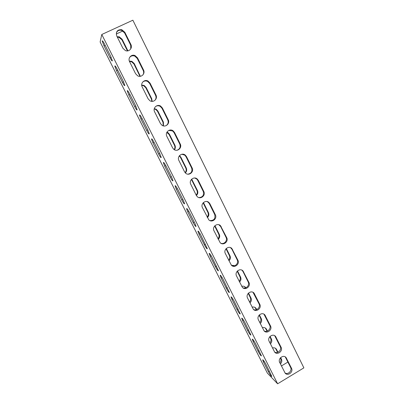 <?xml version="1.0" encoding="UTF-8"?>
<svg xmlns="http://www.w3.org/2000/svg" width="404" height="404" viewBox="0 0 404 404"><rect width="100%" height="100%" fill="white"/><g stroke="black" fill="none" stroke-linecap="round" stroke-linejoin="round"><path stroke-width="0.61" d="M277.624 383.8L267.367 373.124L100.126 41.981L101.788 34.492L277.624 383.8L303.874 367.867L132.871 20.2L101.788 34.492M130.79 48.828L130.608 45.056L124.568 32.886L121.564 30.351C119.18 29.835 117.448 30.638 116.372 32.759M142.96 74.871C143.819 73.452 143.89 71.957 143.178 70.387L137.229 58.403L134.764 56.095C132.532 55.353 130.755 55.909 129.431 57.772M154.687 100.546C156.111 99.041 156.398 97.303 155.555 95.329L149.702 83.532L147.642 81.441C145.703 80.578 143.986 80.866 142.501 82.3M165.983 125.715C168.109 124.291 168.695 122.351 167.746 119.897L161.979 108.272L160.237 106.383C158.671 105.525 157.141 105.55 155.646 106.459M176.992 150.258C179.836 149.121 180.76 147.066 179.755 144.092L174.073 132.643L172.579 130.931L168.822 130.411M187.921 174.18C191.36 173.452 192.577 171.367 191.582 167.928L185.986 156.651L184.689 155.091L181.845 154.267M198.884 197.591C202.732 197.283 204.182 195.223 203.237 191.41L197.723 180.3L196.581 178.876L194.546 177.997M209.883 220.594C213.984 220.65 215.595 218.635 214.716 214.544L209.282 203.596L208.272 202.293L206.863 201.51M220.872 243.253C224.154 244.698 227.795 240.516 226.033 237.345L220.675 226.558L218.822 224.72M231.81 265.6C235.062 267.307 238.991 263.06 237.178 259.812L231.906 249.182L230.467 247.591M242.668 287.643C245.864 289.537 250.01 285.244 248.172 281.957L242.971 271.478L241.85 270.119M253.419 309.393C256.565 311.413 260.858 307.096 259.004 303.783L253 292.309M264.059 330.846C267.145 332.952 271.538 328.614 269.68 325.306L263.943 314.161M274.574 352.015C277.609 354.172 282.063 349.819 280.209 346.521L274.695 335.689M284.961 372.897C287.951 375.079 292.435 370.715 290.592 367.438L285.269 356.899M104.035 45.874L102.197 41.082C102.298 40.309 103.07 41.294 104.51 44.036L110.56 56.035L112.342 60.686C112.226 61.438 111.443 60.443 109.994 57.696L104.035 45.874L105.176 45.349M116.539 70.665L114.812 66.15C114.928 65.397 115.721 66.413 117.195 69.2L123.154 81.022L124.831 85.401C124.695 86.133 123.892 85.103 122.412 82.31L116.539 70.665L117.665 70.129M128.856 95.081L127.23 90.834C127.366 90.102 128.184 91.153 129.689 93.991L135.557 105.631L137.133 109.752C136.981 110.464 136.153 109.398 134.643 106.555L128.856 95.081L129.972 94.541M140.991 119.14L139.461 115.14C139.617 114.428 140.461 115.519 141.996 118.402L147.778 129.871L149.258 133.749C149.086 134.436 148.233 133.335 146.692 130.442L140.991 119.14L142.092 118.594M152.944 142.839L151.505 139.072C151.682 138.39 152.55 139.516 154.116 142.455L159.812 153.752L161.211 157.403C161.014 158.06 160.13 156.919 158.565 153.974L152.944 142.839L154.035 142.294M164.726 166.196L163.368 162.645C163.564 161.994 164.463 163.16 166.059 166.145L171.67 177.275L172.988 180.719C172.771 181.34 171.862 180.159 170.266 177.169L164.726 166.196L165.802 165.645M176.336 189.208L175.053 185.865C175.275 185.249 176.2 186.456 177.826 189.491L183.355 200.46L184.598 203.702C184.355 204.288 183.421 203.061 181.795 200.025L176.336 189.208L177.391 188.658M187.779 211.893L186.567 208.742C186.815 208.161 187.764 209.413 189.42 212.494L194.869 223.301L196.041 226.361C195.778 226.907 194.814 225.639 193.157 222.553L187.779 211.893L188.809 211.348M199.061 234.254L197.915 231.28C198.182 230.745 199.162 232.037 200.844 235.163L207.328 248.702C207.035 249.202 206.045 247.889 204.363 244.763L199.061 234.254L200.061 233.714M210.181 256.298L209.095 253.49C209.388 252.995 210.393 254.333 212.105 257.505L218.453 270.731C218.135 271.185 217.12 269.827 215.408 266.655L210.181 256.298L211.151 255.762M221.139 278.028L220.114 275.376C220.433 274.927 221.463 276.311 223.205 279.528L229.422 292.451C229.078 292.86 228.038 291.456 226.296 288.244L221.139 278.028L222.084 277.503M231.952 299.455L230.977 296.945C231.325 296.546 232.381 297.98 234.148 301.238L240.239 313.878C239.87 314.236 238.799 312.787 237.032 309.53L231.952 299.455L232.856 298.94M242.607 320.584L241.688 318.211C242.057 317.862 243.142 319.342 244.94 322.644L250.904 335.007C250.51 335.315 249.414 333.815 247.622 330.517L242.607 320.584L243.481 320.079M253.121 341.42L252.242 339.173C252.641 338.88 253.752 340.4 255.575 343.748L261.428 355.848C261.004 356.101 259.883 354.555 258.065 351.217L253.121 341.42L253.954 340.931M263.489 361.969L262.656 359.843C263.08 359.6 264.216 361.171 266.064 364.56L271.806 376.412C271.357 376.609 270.205 375.013 268.362 371.635L263.489 361.969L264.287 361.494M127.437 50.909L121.902 39.799L119.049 37.4L117.392 37.249M139.966 76.331L133.951 63.989L131.603 61.797L129.497 61.504M151.843 101.353L151.399 99.02L145.819 87.82L143.859 85.835L141.723 85.375M163.171 125.831L163.019 122.346L157.52 111.307L155.863 109.514L154.207 108.944M174.169 149.611C175.043 148.258 175.144 146.834 174.472 145.339L169.054 134.461L166.812 132.406M185.108 172.675C186.284 171.261 186.502 169.705 185.764 168.008L180.421 157.282L179.295 155.888M196.157 195.071C197.394 193.652 197.637 192.082 196.894 190.355L191.415 179.406M207.136 217.069C208.358 215.65 208.6 214.095 207.868 212.393L203.126 202.864M217.963 238.759C219.17 237.345 219.417 235.8 218.695 234.118L214.645 225.993M228.639 260.146C229.836 258.737 230.078 257.207 229.366 255.55L225.998 248.783M239.168 281.245C240.355 279.841 240.597 278.321 239.895 276.684L237.183 271.241M234.34 265.847L233.825 265.372M249.551 302.056C250.727 300.652 250.97 299.147 250.278 297.531L248.208 293.375M245.491 287.921L244.506 286.552M259.797 322.584C260.964 321.185 261.206 319.69 260.519 318.094L259.075 315.191M256.348 309.711L255 307.424M269.907 342.839C271.059 341.441 271.301 339.956 270.63 338.385L269.786 336.699M267.049 331.199L265.312 328.003L266.079 328.624L267.438 331.058M279.881 362.822C281.022 361.429 281.26 359.954 280.598 358.399L280.351 357.899M277.599 352.379L275.467 348.288M281.442 365.943L287.916 362.05M116.246 34.022L122.877 30.962M280.649 357.58L281.431 359.156C282.144 360.888 281.8 362.464 280.411 363.888M272.483 348.001C273.942 347.556 275.174 347.854 276.19 348.894L277.987 352.238M270.089 336.375L271.427 339.062C272.144 340.814 271.806 342.405 270.402 343.829M262.363 327.725C263.817 327.296 265.054 327.594 266.079 328.624M259.378 314.873L261.287 318.695C262.014 320.473 261.671 322.074 260.257 323.498M252.111 307.176C253.55 306.757 254.788 307.055 255.828 308.07L256.742 309.575M248.516 293.057L251.005 298.051C251.748 299.849 251.399 301.465 249.97 302.889M241.713 286.345C243.142 285.941 244.38 286.234 245.425 287.229L245.869 287.789M237.496 270.917L240.582 277.124C241.334 278.947 240.991 280.573 239.542 281.997M231.335 265.175L234.527 265.797M226.311 248.46L230.017 255.904C230.78 257.752 230.431 259.388 228.972 260.817M214.963 225.669L219.301 234.386C220.079 236.259 219.726 237.911 218.251 239.34M203.444 202.54L208.439 212.57C209.227 214.468 208.873 216.13 207.383 217.564M191.693 179.124L197.42 190.446C198.218 192.365 197.864 194.041 196.359 195.475M179.497 155.641L180.881 157.227L186.249 168.003C187.032 169.857 186.729 171.498 185.345 172.932M166.948 132.148L168.039 132.674L169.468 134.31L174.912 145.238C175.629 146.854 175.467 148.364 174.427 149.768M154.272 108.661L156.227 109.252L157.888 111.055L163.413 122.144L163.443 125.902M141.698 85.037L144.172 85.471L146.142 87.466L151.742 98.712L152.151 101.369M129.336 61.095L131.866 61.322L134.224 63.524L140.329 76.3M117.135 36.739L119.256 36.815L122.124 39.228L127.911 50.848M291.506 368.266C293.612 372.034 287.754 376.503 285.133 373.114L279.699 362.454C277.583 358.691 283.381 354.222 286.047 357.545L291.506 368.266L290.592 367.438M281.088 347.263C283.209 351.066 277.361 355.525 274.68 352.136L269.135 341.289C267.009 337.497 272.786 333.037 275.518 336.35L281.088 347.263L280.209 346.521M270.518 325.962C272.66 329.795 266.827 334.249 264.08 330.871L258.419 319.827C256.282 316.009 262.029 311.555 264.827 314.847L270.518 325.962L269.68 325.306M259.802 304.358C261.954 308.212 256.146 312.661 253.333 309.297L247.551 298.046C245.4 294.208 251.111 289.764 253.98 293.031L259.802 304.358L259.004 303.783M248.93 282.441C251.091 286.315 245.324 290.759 242.435 287.421L236.527 275.957C234.365 272.099 240.026 267.655 242.966 270.887L248.93 282.441L248.172 281.957M237.895 260.201C240.072 264.1 234.35 268.534 231.391 265.231L225.341 253.54C223.17 249.667 228.765 245.233 231.785 248.415L237.895 260.201L237.178 259.812M226.705 237.638C228.886 241.547 223.235 245.975 220.195 242.728L213.984 230.79C211.812 226.917 217.322 222.488 220.422 225.604L226.705 237.638L226.033 237.345M215.347 214.741C217.529 218.655 211.964 223.079 208.843 219.897L202.465 207.707C200.293 203.833 205.692 199.409 208.873 202.439L209.888 203.747L215.347 214.741L214.716 214.544M203.818 191.506C206 195.415 200.551 199.834 197.339 196.738L196.349 195.45L190.769 184.274C188.607 180.416 193.864 176.003 197.137 178.916L198.283 180.346L203.818 191.506L203.237 191.41M192.117 167.918C194.289 171.816 188.986 176.225 185.689 173.245L184.562 171.831L178.901 160.489C176.75 156.656 181.835 152.252 185.194 155.025L186.496 156.59L192.117 167.918L191.582 167.928M180.24 143.976C182.396 147.849 177.275 152.247 173.887 149.414L172.594 147.859L166.847 136.345C164.726 132.547 169.589 128.164 173.033 130.755L174.533 132.477L180.24 143.976L179.755 144.092M168.18 119.67C170.311 123.498 165.423 127.876 161.943 125.24L160.449 123.523L154.616 111.832C152.525 108.095 157.116 103.737 160.641 106.095L162.388 107.994L168.18 119.67L167.746 119.897M155.939 94.99C158.03 98.753 153.429 103.106 149.869 100.717L148.117 98.808L142.188 86.936C140.153 83.285 144.405 78.972 147.99 81.032L150.056 83.138L155.939 94.99L155.555 95.329M143.506 69.932C145.541 73.599 141.299 77.906 137.678 75.831L135.587 73.715L129.573 61.655C127.608 58.125 131.441 53.884 135.052 55.57L137.532 57.893L143.506 69.932L143.178 70.387M116.756 35.976C115.716 31.588 117.397 29.492 121.796 29.699L124.816 32.249L130.881 44.48C132.83 48.02 129.043 52.247 125.402 50.581L122.872 48.222L116.756 35.976M285.679 357.54L286.577 358.328M275.23 336.481L276.089 337.183M264.63 315.12L265.448 315.741M253.879 293.456L254.656 293.986M242.971 271.478L243.708 271.917M231.906 249.182L232.598 249.526M220.675 226.558L221.331 226.806M209.282 203.596L209.888 203.747M197.723 180.3L198.283 180.346M185.986 156.651L186.496 156.59M174.073 132.643L174.533 132.477M161.979 108.272L162.388 107.994M149.702 83.532L150.056 83.138M137.229 58.403L137.532 57.893M122.124 39.228L121.902 39.799M124.568 32.886L124.816 32.249M130.608 45.056L130.881 44.48M134.224 63.524L133.951 63.989M139.905 74.937L139.612 75.351M146.142 87.466L145.819 87.82M151.742 98.712L151.399 99.02M157.888 111.055L157.52 111.307M163.413 122.144L163.019 122.346M169.468 134.31L169.054 134.461M174.912 145.238L174.472 145.339M180.881 157.227L180.421 157.282M186.249 168.003L185.764 168.008M192.132 179.825L191.627 179.78M197.42 190.446L196.894 190.355M208.439 212.57L207.868 212.393M219.301 234.386L218.695 234.118M230.017 255.904L229.366 255.55M240.582 277.124L239.895 276.684M245.662 287.865L245.364 287.663M251.005 298.051L250.278 297.531M256.419 308.924L255.671 308.363M261.287 318.695L260.519 318.094M266.625 329.422L265.842 328.78M271.427 339.062L270.63 338.385M276.695 349.642L275.881 348.925M281.431 359.156L280.598 358.399M268.362 371.635L269.337 371.049M258.065 351.217L259.045 350.637M247.622 330.517L248.617 329.937M237.032 309.53L238.037 308.949M226.296 288.244L227.311 287.668M215.408 266.655L216.433 266.09M204.363 244.763L205.399 244.198M193.157 222.553L194.208 221.993M181.795 200.025L182.855 199.47M170.266 177.169L171.336 176.614M158.565 153.974L159.651 153.424M146.692 130.442L147.788 129.896M134.643 106.555L135.749 106.015M122.412 82.31L123.523 81.775M109.994 57.696L111.11 57.176M286.047 357.545L285.153 356.762M275.518 336.35L274.659 335.648M264.827 314.847L264.009 314.231M253.98 293.031L253.202 292.501M242.966 270.887L242.233 270.453M231.785 248.415L231.088 248.071M220.422 225.604L219.771 225.356M208.873 202.439L208.272 202.293M197.137 178.916L196.581 178.876M185.194 155.025L184.689 155.091M173.033 130.755L172.579 130.931M160.641 106.095L160.237 106.383M147.99 81.032L147.642 81.441M135.052 55.57L134.764 56.095M119.049 37.4L119.256 36.815M121.796 29.699L121.564 30.351M131.603 61.797L131.866 61.322M143.859 85.835L144.172 85.471M155.863 109.514L156.227 109.252M167.63 132.83L168.039 132.674M179.381 155.772L179.639 155.742M244.718 286.754L245.425 287.229M255.081 307.51L255.828 308.07M275.376 348.182L276.19 348.894M220.372 275.23L220.114 275.376M209.368 253.338L209.095 253.49M198.202 231.123L197.915 231.28M186.87 208.58L186.567 208.742M175.371 185.704L175.053 185.865M163.696 162.479L163.368 162.645M151.843 138.9L151.505 139.072M139.809 114.968L139.461 115.14M127.588 90.663L127.23 90.834M115.175 65.978L114.812 66.15M102.566 40.91L102.197 41.082"/></g></svg>
